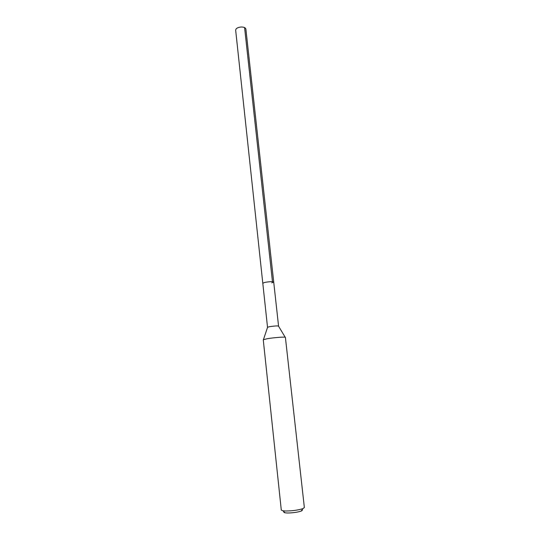 <?xml version="1.0" encoding="UTF-8"?>
<svg xmlns="http://www.w3.org/2000/svg" width="540" height="540" viewBox="0 0 540 540"><rect width="100%" height="100%" fill="white"/><g stroke="black" fill="none" stroke-linecap="round" stroke-linejoin="round"><path stroke-width="0.81" d="M273.719 282.069C272.423 281.462 269.426 281.583 264.735 282.42L262.798 283.257L267.523 327.281L269.507 326.687C274.266 325.971 277.283 325.769 278.559 326.079L245.869 28.971L245.038 27.803C242.764 26.696 240.192 26.75 237.316 27.965L236.21 28.762L235.649 30.085L262.798 283.257L264.735 282.42C269.426 281.583 272.423 281.462 273.719 282.069L271.742 282.906M285.397 337.351C285.768 336.676 273.881 337.561 267.219 338.715L263.257 339.755L281.293 510.064L282.879 510.793L285.633 511.002C292.505 510.935 298.283 510.138 302.967 508.606L304.358 507.553L285.397 337.351M284.06 511.853C283.588 512.285 283.946 512.602 285.14 512.818L287.348 512.993C292.829 512.946 297.446 512.305 301.192 511.07C302.312 510.611 302.596 510.219 302.036 509.902M244.579 27.554L272.464 281.704M278.525 326.14L285.188 337.223M267.563 327.328L263.446 339.586M301.192 511.07L302.967 508.606M285.14 512.818L282.879 510.793"/></g></svg>
